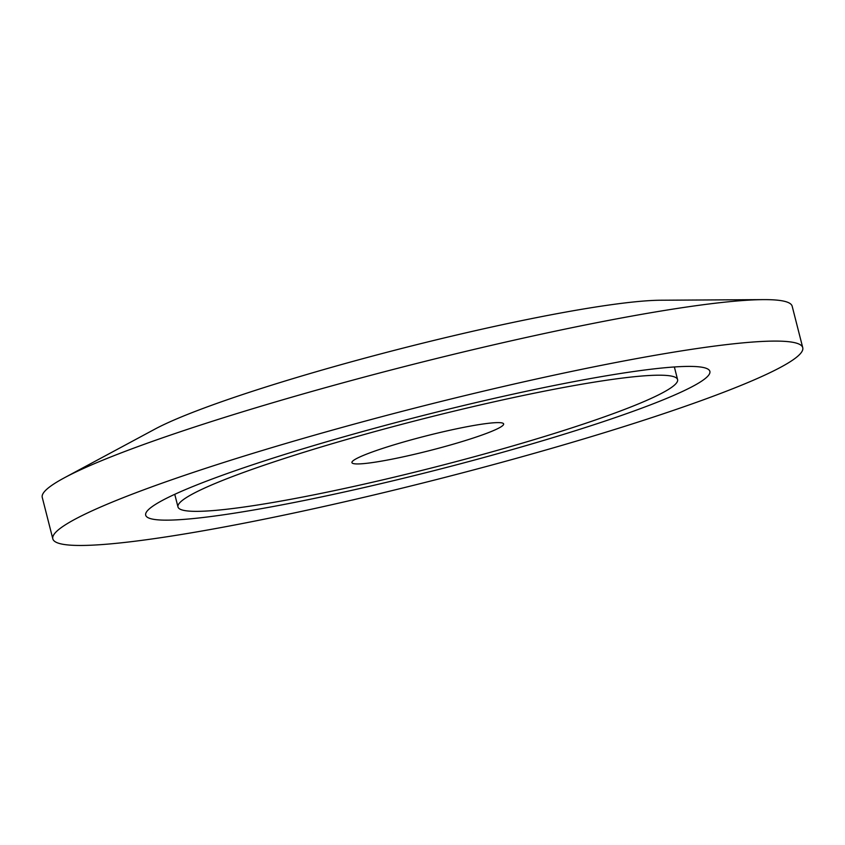 <?xml version="1.0" encoding="UTF-8"?>
<svg xmlns="http://www.w3.org/2000/svg" width="845" height="845" viewBox="0 0 845 845"><rect width="100%" height="100%" fill="white"/><g stroke="black" fill="none" stroke-linecap="round" stroke-linejoin="round"><path stroke-width="1.27" d="M447.713 430.739A78.289 7.552 -14.3 0 1 503.641 423.936A78.289 7.552 -14.3 0 1 407.86 455.814A78.289 7.552 -14.3 0 1 351.921 462.616A78.289 7.552 -14.3 0 1 447.713 430.739M362.178 484.576A257.788 24.854 -14.3 0 1 177.978 506.947A257.788 24.854 -14.3 0 1 493.385 401.977A257.788 24.854 -14.3 0 1 677.584 379.606A257.788 24.854 -14.3 0 1 362.178 484.576M501.867 396.643A291.113 28.065 -14.3 0 1 709.874 371.377A291.113 28.065 -14.3 0 1 353.706 489.91A291.113 28.065 -14.3 0 1 145.689 515.186A291.113 28.065 -14.3 0 1 501.867 396.643M329.318 505.268A386.957 37.307 -14.3 0 1 52.823 538.856A386.957 37.307 -14.3 0 1 526.255 381.285A386.957 37.307 -14.3 0 1 802.75 347.696A386.957 37.307 -14.3 0 1 329.318 505.268M52.823 538.856L42.25 497.388A386.957 37.307 -14.3 0 1 64.273 477.858A386.957 37.307 -14.3 0 1 515.682 339.817A386.957 37.307 -14.3 0 1 763.489 299.626A386.957 37.307 -14.3 0 1 792.177 306.228L802.75 347.696M64.273 477.858L154.793 429.186A279.98 26.998 -14.3 0 1 481.418 329.307A279.98 26.998 -14.3 0 1 660.716 300.228L763.489 299.626M177.978 506.947L174.757 494.314M677.584 379.606L674.363 366.973"/></g></svg>
